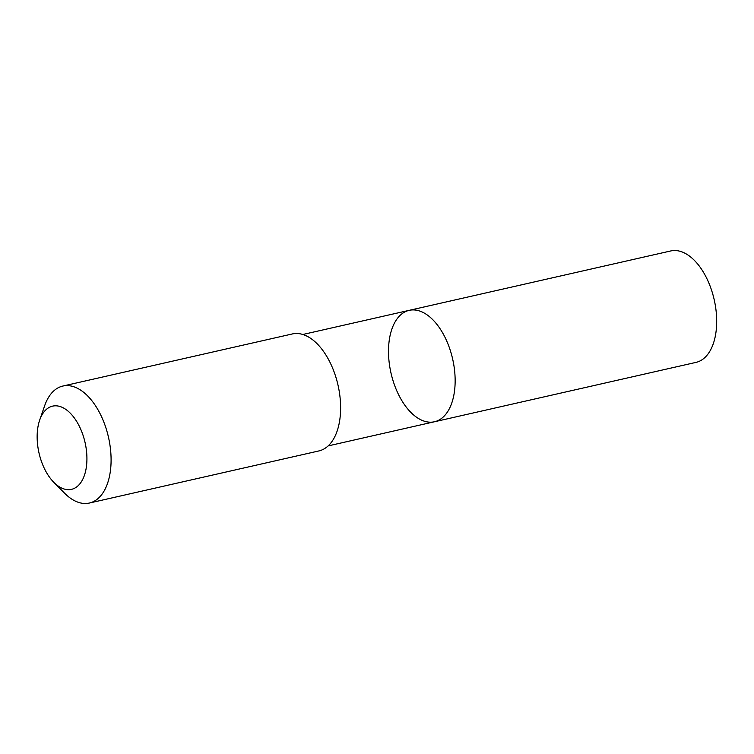 <?xml version="1.0" encoding="UTF-8"?>
<svg xmlns="http://www.w3.org/2000/svg" width="754" height="754" viewBox="0 0 754 754"><rect width="100%" height="100%" fill="white"/><g stroke="black" fill="none" stroke-linecap="round" stroke-linejoin="round"><path stroke-width="1.13" d="M443.145 333.786A57.125 31.611 77.2 0 1 434.474 421.759A57.125 31.611 77.2 0 1 390.996 373.051A57.125 31.611 77.2 0 1 409.177 310.346A57.125 31.611 77.2 0 1 443.145 333.786A57.125 31.611 77.2 0 1 434.474 421.759L696.008 362.382A57.134 31.611 -102.8 0 0 704.688 274.409A57.134 31.611 -102.8 0 0 670.711 250.959L409.177 310.346A57.125 31.611 77.2 0 1 443.145 333.786M53.798 482.315L64.524 493.154A59.981 33.195 -102.8 0 0 89.377 503.041L318.914 450.93A59.981 33.195 -102.8 0 0 337.999 385.087A59.981 33.195 -102.8 0 0 292.345 333.947L62.818 386.057A59.981 33.195 -102.8 0 0 44.665 405.718L39.679 420.119A42.667 23.61 -102.8 0 0 46.107 471.844A42.667 23.61 -102.8 0 0 53.798 482.315A42.667 23.61 -102.8 0 0 85.183 472.815A42.667 23.61 -102.8 0 0 72.082 415.134A42.667 23.61 -102.8 0 0 39.679 420.119M89.377 503.041A59.981 33.195 -102.8 0 0 108.472 437.207A59.981 33.195 -102.8 0 0 62.818 386.057M328.15 445.906L434.474 421.759M302.844 334.484L409.177 310.346"/></g></svg>
